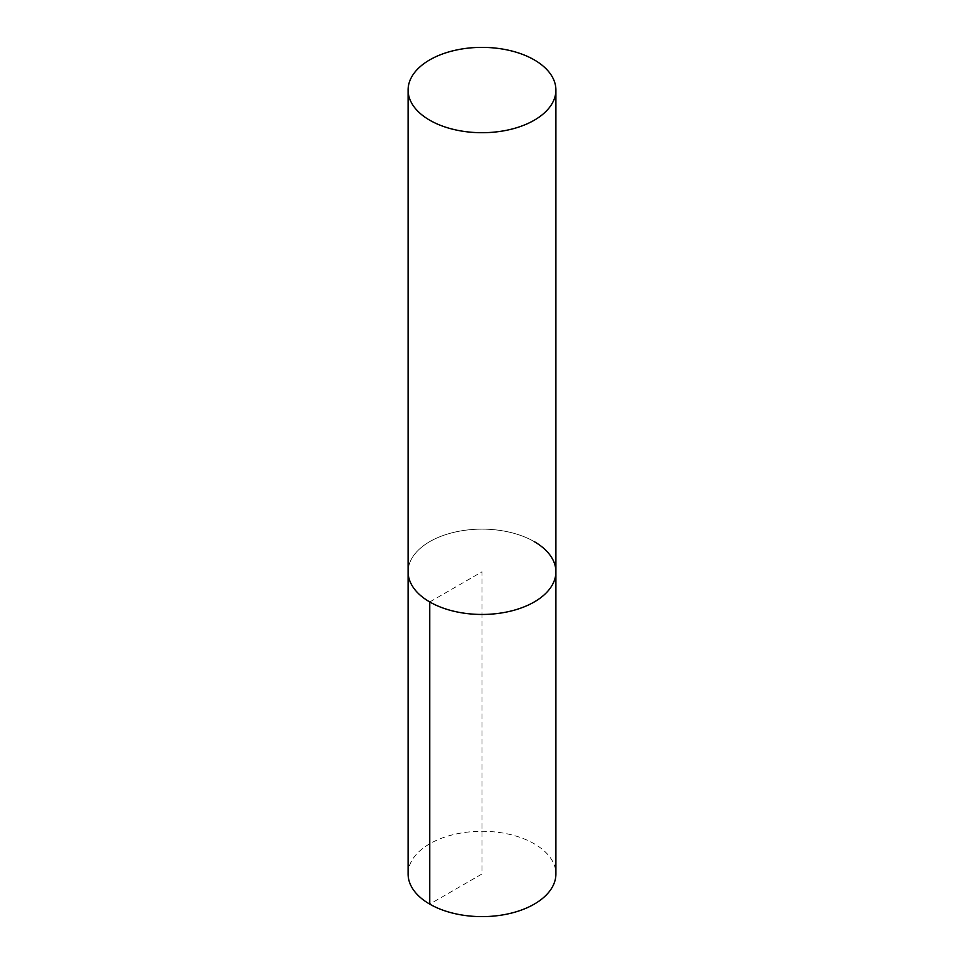 <?xml version="1.0" encoding="UTF-8"?>
<svg xmlns="http://www.w3.org/2000/svg" width="964" height="964" viewBox="0 0 964 964"><rect width="100%" height="100%" fill="white"/><g stroke="black" fill="none" stroke-linecap="round" stroke-linejoin="round"><path stroke-width="0.72" stroke-dasharray="4.82 3.62" d="M555.903 571.797A73.903 42.669 0 0 0 534.249 541.623A73.903 42.669 -0 0 0 453.719 532.381A73.903 42.669 -0 0 0 408.097 571.797A73.903 42.669 180 0 1 453.719 532.381A73.903 42.669 180 0 1 534.249 541.623M408.097 873.95A73.903 42.669 180 0 1 453.719 834.535A73.903 42.669 180 0 1 534.249 843.789A73.903 42.669 180 0 1 555.903 873.95M429.751 601.958L482 571.797L482 873.95L429.751 904.124"/><path stroke-width="1.45" d="M429.751 601.958A73.903 42.669 0 0 0 510.281 611.212A73.903 42.669 0 0 0 555.903 571.797A73.903 42.669 180 0 1 510.281 611.212A73.903 42.669 180 0 1 429.751 601.958A73.903 42.669 180 0 1 408.097 571.797A73.903 42.669 -0 0 0 429.751 601.958L429.751 904.124A73.903 42.669 180 0 1 408.097 873.95L408.097 90.05A73.903 42.669 0 0 0 429.751 120.211A73.903 42.669 0 0 0 510.281 129.465A73.903 42.669 0 0 0 555.903 90.05A73.903 42.669 0 0 0 534.249 59.876A73.903 42.669 0 0 0 453.719 50.622A73.903 42.669 0 0 0 408.097 90.05M534.249 541.623A73.903 42.669 180 0 1 555.903 571.797L555.903 873.95A73.903 42.669 180 0 1 510.281 913.378A73.903 42.669 180 0 1 429.751 904.124M555.903 571.797L555.903 90.05"/></g></svg>

